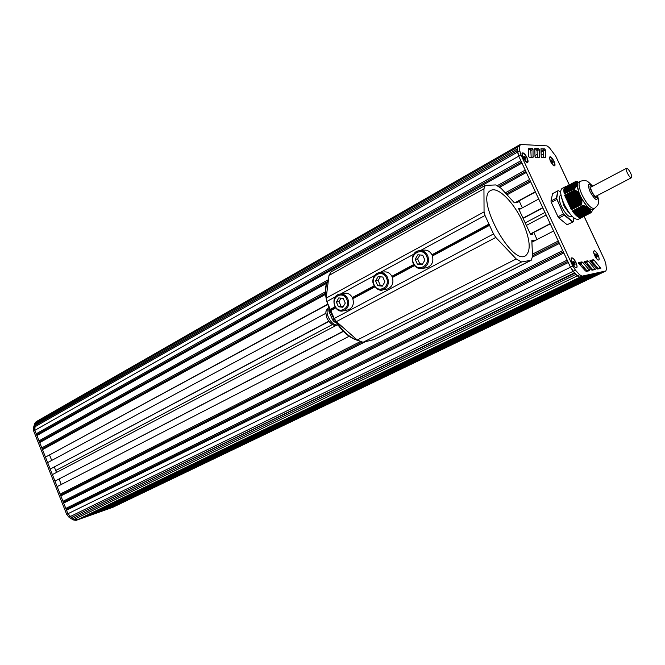 <?xml version="1.0" encoding="UTF-8"?>
<svg xmlns="http://www.w3.org/2000/svg" width="665" height="665" viewBox="0 0 665 665"><rect width="100%" height="100%" fill="white"/><g stroke="black" fill="none" stroke-linecap="round" stroke-linejoin="round"><path stroke-width="1" d="M569.373 204.77L581.227 198.552L581.85 200.464L581.725 204.255L571.634 209.625L564.851 195.169L574.602 189.991L579.04 193.324L581.235 198.552M577.636 181.537L575.632 181.304L577.07 181.894L577.577 182.9L577.054 185.427L574.776 188.544L564.294 193.947L574.261 188.627M565.533 189.492L577.253 182.925L565.458 189.217M565.599 189.134L577.187 182.642L565.524 188.86M565.383 190.207L577.27 183.54L565.317 189.932M565.458 189.849L577.278 183.232M565.674 188.785L577.07 182.385M565.317 190.564L577.195 183.922M565.749 188.428L576.921 182.144L565.674 188.145M565.815 188.07L576.721 181.936L565.74 187.796M565.242 190.922L577.079 184.296L565.167 190.639M565.89 187.713L576.489 181.736M565.167 191.279L576.921 184.704M565.957 187.364L576.214 181.57M565.1 191.636L576.721 185.136M566.031 187.006L575.907 181.412L565.957 186.724C564.294 187.256 563.837 189.533 564.577 193.557M565.026 192.002L576.472 185.593M564.951 192.36L576.181 186.067M564.884 192.717L575.848 186.566M564.809 193.074L575.474 187.089M564.735 193.44L575.067 187.63M564.643 193.748L574.626 188.187M571.634 209.625L571.401 209.126L571.418 209.774L581.434 204.554L582.341 205.851L572.324 211.063L582.731 205.568L587.935 207.297L576.098 213.881L575.815 213.49M587.661 207.355L575.699 213.548L575.416 213.157M576.098 213.881L588.242 207.547L588.567 207.962L576.497 214.213L576.214 213.822M587.129 207.089L575.308 213.216L575.026 212.825M576.489 214.213L588.725 207.962L576.888 214.546L576.605 214.155M586.555 206.84L574.901 212.891L574.626 212.492M587.145 207.081L575.3 213.216M576.888 214.546L589.024 208.22L589.323 208.652L577.278 214.878L577.004 214.487M574.502 212.559L585.965 206.607L574.502 212.559L574.227 212.16M589.606 209.043L577.677 215.202L577.403 214.812M577.278 214.878L589.423 208.552L590.487 210.148L590.454 212.733L580.537 217.455M574.111 212.218L585.3 206.408L574.111 212.218L573.829 211.827M578.068 215.535L589.872 209.442L578.076 215.535L577.794 215.144M584.585 206.241L573.712 211.886L573.43 211.495M577.195 214.795L589.356 208.627M583.845 206.075L573.313 211.553L573.031 211.162M584.601 206.225L573.712 211.886M578.467 215.867L590.071 209.874L578.467 215.867L578.193 215.477M572.914 211.221L583.097 205.926L572.681 210.896M583.87 206.067L573.313 211.553M578.858 216.2L590.237 210.331L578.858 216.2L578.583 215.809M579.257 216.524L590.362 210.797L579.257 216.524L578.982 216.133M579.647 216.857L590.437 211.295L579.647 216.857L579.373 216.466M580.038 217.181L590.495 211.803L580.046 217.181L579.764 216.79M580.437 217.513L590.495 212.335L580.437 217.513L580.163 217.123M580.703 217.754L591.01 212.709L593.546 208.901L592.133 209.808L589.93 209.026M574.602 189.991L564.61 195.261L565.084 195.668L564.851 195.169M565.391 189.658L577.37 183.191M577.544 182.759L579.282 181.819M577.195 183.939L565.242 190.281M579.315 193.789L577.129 185.02M574.244 188.652L574.568 189.974M567.794 201.42L579.78 194.878M587.436 206.898L581.434 198.286M580.869 197.197L568.708 203.365M578.442 182.26L578.4 182.285C576.489 184.047 577.162 188.636 580.42 196.034C585.233 205.286 589.323 209.724 592.69 209.342L594.385 208.469M591.01 212.709L581.484 217.663M581.443 217.688L578.309 219.3C574.344 219.807 569.614 214.778 564.136 204.238C560.445 195.784 559.739 190.531 562.025 188.478L562.075 188.444M570.445 214.421L568.542 211.911M570.08 213.972L567.045 210.564M568.259 211.495L565.857 207.837L562.806 201.146M570.878 214.945L565.225 208.037L563.804 205.302L561.451 197.031M560.171 195.676L560.138 195.693C558.558 197.114 559.024 200.722 561.543 206.491C565.283 213.698 568.525 217.123 571.268 216.765L572.133 216.316M573.878 217.904L573.213 221.819L567.137 224.745L573.122 221.91M573.213 221.57L572.548 221.969L564.344 215.211L558.916 218.037L567.137 224.745M572.69 221.62L563.438 213.931L557.021 199.409L551.277 202.351L550.969 201.03L556.364 198.162L563.438 213.931L558.01 216.765L558.916 218.037M557.021 199.409L556.364 198.162L557.935 190.78L552.59 193.648L550.969 201.03M556.738 198.212L557.935 190.78M551.277 202.351L558.01 216.765M552.507 162.692L551.202 159.924L552.823 161.329L553.147 162.709L552.507 162.692M552.823 161.329L551.908 161.836M551.85 159.941L551.285 160.257M554.427 165.726L553.903 165.851M550.096 156.89C553.43 159.392 554.918 162.318 554.552 165.676L554.261 165.751C550.928 163.266 549.44 160.34 549.797 156.957L550.096 156.89M596.754 256.923L595.424 254.088L596.023 253.988L596.979 255.343L597.345 256.815L596.754 256.923M596.979 255.343L595.99 255.834M596.023 253.988L595.466 254.254M598.533 259.982L597.985 260.082M593.596 251.412L594.011 251.038M594.261 250.921C596.173 250.356 600.528 259.284 598.658 259.94L598.517 259.982C596.621 260.597 592.232 251.628 594.111 250.971L594.261 250.921M525.358 159.126L523.995 156.217L524.71 156.242L525.741 157.705L526.065 159.143L525.358 159.126M525.741 157.705L524.743 158.262M524.71 156.242L524.078 156.591M527.42 162.31L526.805 162.443M521.967 153.648L522.407 153.183M522.865 153.033C526.447 155.635 528.01 158.711 527.544 162.252L527.204 162.335C523.621 159.758 522.05 156.682 522.499 153.116L522.865 153.033M574.469 264.379L573.072 261.395L573.729 261.279L574.751 262.7L575.117 264.254L574.469 264.379M574.751 262.7L573.654 263.24M573.729 261.279L573.114 261.578M576.356 267.588L575.699 267.687M571.119 258.643L571.592 258.186M571.875 258.062C573.986 257.43 578.542 266.798 576.48 267.546L576.322 267.596C574.227 268.278 569.631 258.851 571.701 258.12L571.875 258.062M598.109 255.144C599.764 259.45 599.481 260.921 597.245 259.55L593.587 252.334L594.153 250.697C595.341 250.813 596.655 252.293 598.109 255.144M554.045 161.362C555.574 165.277 555.3 166.616 553.197 165.386L549.332 158.303L549.997 156.666C551.26 156.982 552.615 158.544 554.045 161.362M527.096 157.738C528.7 161.936 528.309 163.307 525.924 161.853L522.008 154.762L522.757 152.8C524.145 153.141 525.599 154.787 527.096 157.738M575.99 262.476C577.735 267.147 577.328 268.66 574.776 267.014L571.119 259.799L571.759 257.821C573.055 257.92 574.469 259.475 575.99 262.476M569.257 184.72L555.716 156.067L549.29 147.555L546.962 145.868L520.554 144.471L519.589 146.076L519.772 150.805L520.961 154.903L572.806 266.075L575.449 270.181L579.631 274.753L582.033 276.166L605.906 270.954L606.397 269.051L605.865 264.047L604.585 259.965L599.431 249.018M594.227 260.323L600.811 268.344L597.627 269.042L596.729 268.502L590.345 261.428L590.038 260.414L593.321 259.766L594.227 260.323L591.991 261.42L598.525 268.843M545.441 157.738L541.834 157.613L541.219 156.641L540.986 148.744L544.693 148.885L545.3 149.841L545.441 157.738M539.315 157.572L535.616 157.447L535.001 156.466L534.81 148.47L538.617 148.619L539.224 149.583L539.315 157.572M533.047 157.414L529.257 157.281L528.625 156.292L528.492 148.204L532.382 148.353L533.006 149.326L533.047 157.414M588.625 261.387L595.308 269.491L592.05 270.206L591.135 269.657L584.643 262.509L584.311 261.486L587.694 260.821L588.625 261.387L586.364 262.492L593.005 269.998M582.873 262.467L589.672 270.672L586.331 271.403L585.399 270.854L578.799 263.623L578.484 262.575L581.933 261.902L582.873 262.467L580.595 263.589L587.345 271.179M517.486 150.406L35.769 425.085L35.586 424.054L517.437 148.894L517.902 145.826L517.378 147.339L517.553 152.069L518.742 156.159L570.487 267.214L573.13 271.312L577.311 275.875L579.714 277.28L603.803 271.943M590.104 261.054L591.991 261.42M540.845 150.007L542.557 150.091L543.164 151.038L543.579 157.672M534.66 149.75L536.456 149.841L537.071 150.805L537.453 157.514M528.326 149.492L530.205 149.583L530.828 150.556L531.177 157.347M584.394 262.135L586.364 262.492M578.55 263.24L580.595 263.589M35.586 424.054L37.331 421.012L36.151 421.685M521.476 162.044L36.966 434.561L36.218 433.788L520.87 160.747L518.742 156.159L517.495 150.506L35.769 425.085M36.218 433.788L34.846 430.33L35.104 425.534M497.653 185.46L525.234 170.107L521.958 163.083L36.916 435.542L36.966 434.561M328.269 279.774L39.011 440.837L36.916 435.542M327.13 281.86L39.759 441.61L39.011 440.837M525.84 171.404L498.983 186.333M326.557 283.348L39.709 442.599L39.759 441.61M505.275 192.867L529.606 179.483L526.323 172.443L499.914 187.114M325.451 291.819L41.812 447.894L39.709 442.599M325.509 293.232L42.56 448.675L41.812 447.894M530.205 180.78L506.256 193.939M325.592 294.354L42.51 449.665L42.56 448.675M515.009 202.742L535.317 191.744L530.703 181.828L507.046 194.803M327.571 304.287L45.461 457.121L42.51 449.665M327.646 304.553L45.461 457.121M535.441 192.01L515.699 202.709M51.712 460.429L49.609 455.126M522.998 218.137L542.74 207.663L538.725 199.043L519.049 209.608M325.867 313.29L47.639 462.616L50.208 469.091L328.726 321.253M328.876 321.453L50.208 469.091M542.848 207.912L523.114 218.386M56.483 472.449L54.364 467.104M530.329 233.964L550.188 223.648L546.156 214.994L526.364 225.402M336.382 325.285L52.394 474.602L54.962 481.094L343.207 331.245M343.364 331.411L54.962 481.094M550.288 223.864L530.429 234.18M61.271 484.494L59.135 479.124M532.449 254.155L558.284 241.029L553.613 231.004L531.9 242.185M349.067 336.315L57.148 486.614L60.133 494.137L359.898 341.827M361.619 342.359L60.881 494.901L60.133 494.137M558.874 242.301L532.524 255.668M365.168 341.785L60.839 495.924L60.881 494.901M563.322 251.835L63.715 502.05L62.967 501.285L562.731 250.564L559.398 243.415L532.565 256.998M62.967 501.285L60.839 495.924M567.769 261.387L66.55 509.207L65.802 508.442L567.187 260.123L563.845 252.949L63.674 503.073L63.715 502.05M65.802 508.442L63.674 503.073M574.876 273.224L71.562 517.478L574.51 272.825L570.487 267.214L568.301 262.517L66.517 510.238L66.55 509.207M71.562 517.478L67.905 513.754L66.517 510.238M113.873 506.78L77.306 519.781L581.077 276.981L579.714 277.28L575.94 274.379L73.017 518.409L72.419 517.486M582.033 276.166L77.306 519.781L74.413 519.315L73.017 518.409M80.681 518.592L84.646 517.187L584.61 276.208L581.966 276.79L80.465 518.517M85.96 516.722L89.883 515.333L588.084 275.451L585.483 276.017L85.752 516.655M91.18 514.868L95.062 513.496L591.501 274.703L588.941 275.26L90.98 514.801M96.35 513.039L100.191 511.684L594.876 273.963L592.349 274.52L96.151 512.973M101.462 511.235L105.261 509.889L598.201 273.24L595.715 273.781L101.263 511.169M106.516 509.44L110.274 508.11L601.484 272.525L599.024 273.057L106.325 509.382M605.906 270.954L111.329 507.611M603.67 272.027L111.52 507.669M112.659 507.362L76.076 520.379L73.192 519.905L68.927 517.179L66.683 514.353L33.666 431.003L33.45 427.645L34.871 423.306L36.109 421.71M76.076 520.379L77.306 519.781L74.413 519.315L70.158 516.58L67.905 513.754L34.846 430.33L34.63 426.972L36.051 422.632L37.29 421.036L520.08 144.579M330.979 271.902L328.984 275.451L326.166 298.12L326.814 301.494L334.221 318.493L336.407 321.602L357.238 340.023L363.057 342.3L374.462 339.433L531.21 260.264L532.557 256.349L531.825 240.547L535.45 240.356M517.545 201.711L517.944 202.584L514.344 202.783L501.111 188.32L495.791 184.936L485.226 185.41L483.945 188.794L484.062 211.894L485.018 215.468L489.54 225.335L493.505 233.964L495.782 237.438L516.223 258.943L521.576 261.96L531.21 260.264M330.264 309.408L335.027 306.848M352.334 297.546L374.137 285.817M391.901 276.274L413.713 264.545M431.951 254.737L488.966 224.08M330.838 309.923L335.409 307.471M330.763 310.563L335.717 307.903M432.466 255.967L489.54 225.335M392.433 277.463L414.486 265.626M352.841 298.71L374.852 286.898M537.054 239.525L533.771 232.451M532.175 233.282L532.615 234.23L530.562 234.471L518.559 208.544L520.77 208.677M522.357 207.829L519.124 200.847M522.565 221.669C530.254 239.5 531.235 250.88 525.516 255.792C511.368 265.759 474.768 197.197 490.695 190.531C497.279 186.242 512.449 200.739 521.435 219.309L522.565 221.669M432.267 255.443L489.54 224.679M352.65 298.211L374.536 286.457M392.225 276.948L414.137 265.177M518.924 209.325L520.645 208.403M531.884 241.869L535.333 240.098M336.631 323.157L334.113 321.735L335.285 321.112M334.104 319.167L332.641 319.94L334.113 321.735M332.641 319.94L329.009 311.594L330.015 311.054M329.291 309.283L328.801 309.549L329.009 311.594M328.801 309.549L329.125 308.851M420.538 250.589L422.782 250.314C426.872 249.491 429.981 251.096 432.125 255.119C433.987 261.096 432.333 265.277 427.154 267.663L425.159 267.962M417.362 264.138L415.176 259.259L417.836 254.786L422.699 255.194L424.902 260.09L422.217 264.562L417.362 264.138L422.217 264.562L424.902 260.09L422.699 255.194L417.836 254.786L415.176 259.259L417.362 264.138L419.815 263.789L417.628 258.926L420.006 254.936M415.176 259.259L417.628 258.926M422.599 264.03L419.815 263.789M380.355 272.509L383.156 272.093C387.08 271.295 390.089 272.874 392.184 276.856C393.988 282.642 392.45 286.682 387.562 288.976L385.924 289.258M377.728 285.676L375.617 280.904L378.136 276.59L382.782 277.039L384.902 281.827L382.367 286.141L377.728 285.676L382.367 286.141L384.902 281.827L382.782 277.039L378.136 276.59L375.617 280.904L377.728 285.676L380.264 285.252L378.161 280.505L380.338 276.765M375.617 280.904L378.161 280.505M382.816 285.509L380.264 285.252M340.613 293.955L343.888 293.406C347.654 292.617 350.563 294.188 352.608 298.12C354.354 303.73 352.924 307.646 348.31 309.848L346.955 310.114M338.435 306.756L336.399 302.093L338.784 297.912L343.223 298.402L345.276 303.09L342.874 307.263L338.435 306.756L342.874 307.263L345.276 303.09L343.223 298.402L338.784 297.912L336.399 302.093L338.435 306.756L341.054 306.266L339.025 301.619L341.029 298.111M336.399 302.093L339.025 301.619M343.381 306.532L341.054 306.266M626.463 168.311L591.143 186.973C589.257 187.713 594.377 197.405 596.031 196.217L631.442 177.738C632.024 177.164 631.742 175.593 630.578 173.025C628.907 169.808 627.536 168.237 626.463 168.311C624.718 168.977 629.938 178.86 631.442 177.738M567.702 201.063L579.764 194.704M567.627 200.897L579.689 194.537M567.378 200.356L579.431 193.997M567.386 200.547L579.331 194.247M568.035 201.761L580.096 195.41M567.96 201.603L580.021 195.244M567.719 201.254L579.764 194.903M567.045 199.658L579.04 193.324M567.062 199.841L578.858 193.615M568.367 202.468L580.429 196.117M568.284 202.301L580.354 195.951M568.051 201.952L580.113 195.601M567.469 200.714L579.439 194.396M566.713 198.951L578.5 192.717M566.73 199.143L578.342 193.008M567.137 200.007L578.974 193.764M568.691 203.174L580.761 196.823M568.617 203.008L580.686 196.657M568.384 202.659L580.445 196.308M568.126 202.118L580.196 195.768M566.381 198.245L577.927 192.143M566.397 198.436L577.777 192.418M566.804 199.309L578.467 193.149M569.024 203.872L581.102 197.538M568.949 203.714L581.019 197.372M568.459 202.825L580.528 196.474M566.056 197.547L577.311 191.587M566.073 197.738L577.17 191.853M566.48 198.602L577.91 192.559M569.356 204.579L581.434 198.245M569.282 204.413L581.351 198.079M569.04 204.064L581.027 197.771M565.724 196.84L576.655 191.055M565.74 197.031L576.53 191.312M566.148 197.904L577.32 191.986M568.791 203.532L580.844 197.189M565.391 196.142L575.957 190.539M565.408 196.333L575.848 190.789M565.815 197.197L576.688 191.437M569.689 205.286L581.659 199.01M569.606 205.119L581.626 198.818M569.115 204.23L581.077 197.954M565.067 195.46L575.217 190.065M565.084 195.626L575.134 190.29M565.491 196.491L576.015 190.913M570.013 205.992L581.784 199.824M569.938 205.826L581.759 199.633M569.706 205.477L581.385 199.35M569.448 204.936L581.268 198.735M565.159 195.793L575.308 190.406M570.346 206.69L581.858 200.664M570.271 206.524L581.85 200.464M570.03 206.183L581.501 200.173M569.78 205.643L581.418 199.542M570.678 207.397L581.9 201.528M570.603 207.231L581.892 201.32M570.362 206.882L581.576 201.021M570.113 206.35L581.518 200.373M571.011 208.103L581.9 202.409M570.927 207.937L581.9 202.202M570.695 207.588L581.601 201.886M570.437 207.048L581.584 201.221M571.027 208.295L581.601 202.775M570.769 207.754L581.609 202.094M571.651 209.508L581.725 204.255M571.102 208.461L581.592 202.983M571.26 208.644L581.875 203.099M571.343 208.81L581.858 203.315M571.351 209.001L581.551 203.673M571.435 209.167L581.543 203.889M571.576 209.325L581.775 204.005M564.976 195.277L574.992 189.957M565.317 195.976L575.79 190.414M565.649 196.674L576.489 190.93M565.973 197.38L577.162 191.453M566.306 198.087L577.785 192.01M566.638 198.785L578.367 192.584M566.971 199.492L578.916 193.174M567.295 200.19L579.356 193.831M565.458 189.301L577.328 182.966M565.533 188.943L577.262 182.675M565.317 190.015L577.278 183.631M565.599 188.586L577.154 182.418M565.242 190.373L577.212 183.981M565.674 188.237L577.004 182.177M565.749 187.879L576.804 181.961M565.175 190.73L577.129 184.346M565.815 187.522L576.58 181.769M565.1 191.088L576.962 184.762M565.89 187.173L576.306 181.595M565.026 191.445L576.755 185.194M565.965 186.815L576.006 181.437M564.951 191.803L576.505 185.651M564.884 192.16L576.206 186.125M564.809 192.526L575.873 186.632M564.735 192.883L575.499 187.156M564.668 193.241L575.084 187.696M564.593 193.606L574.635 188.262M575.857 213.548L587.935 207.297M575.466 213.216L587.544 206.956M575.607 213.473L587.577 207.272M576.256 213.881L588.326 207.63M576.006 213.798L588.068 207.555M575.067 212.883L587.087 206.649M575.208 213.141L587.037 207.006M576.655 214.213L588.725 207.962M576.397 214.13L588.475 207.879M574.668 212.551L586.488 206.416M574.818 212.808L586.455 206.765M577.045 214.546L589.115 208.303M576.796 214.463L588.866 208.22M574.269 212.218L585.848 206.208M574.419 212.476L585.832 206.549M577.444 214.878L589.506 208.635M573.87 211.886L585.167 206.017M574.02 212.143L585.167 206.35M577.835 215.202L589.897 208.976M577.586 215.128L589.564 208.935M573.471 211.553L584.452 205.851M573.621 211.811L584.452 206.175M577.985 215.452L589.83 209.334M573.072 211.221L583.687 205.701M573.222 211.47L583.712 206.017M578.234 215.535L590.188 209.359M572.69 210.921L582.897 205.61M572.823 211.138L582.931 205.884M578.625 215.867L590.37 209.808M578.375 215.784L590.046 209.766M579.024 216.191L590.503 210.273M578.774 216.117L590.212 210.215M579.414 216.524L590.603 210.755M579.165 216.441L590.345 210.68M579.805 216.848L590.661 211.262M579.556 216.773L590.437 211.171M579.955 217.106L590.487 211.678M580.603 217.546L590.628 212.384M580.204 217.181L590.678 211.786M580.346 217.43L590.503 212.202M564.61 195.261L571.418 209.774M571.401 209.126L565.084 195.668M572.324 211.063C575.574 215.402 578.292 217.679 580.487 217.879M565.782 186.582L565.175 186.79C563.795 187.663 563.496 190.049 564.294 193.947M580.42 217.522C578.359 217.206 575.832 215.094 572.856 211.187M580.154 181.354L580.113 181.37C578.209 183.133 578.891 187.713 582.158 195.119C586.971 204.379 591.06 208.827 594.419 208.444C597.37 205.975 598.675 204.089 598.35 202.775C598.857 202.085 598.583 199.641 597.527 195.435M592.532 186.233C588.06 182.243 587.262 184.155 590.163 191.969C595.449 200.705 597.868 201.877 597.411 195.493M564.56 214.911L563.737 213.748M558.824 190.872L560.686 192.451L558.808 190.838M560.836 166.957L569.207 184.745M584.045 216.291L599.348 248.835M591.077 260.863L593.321 259.766M598.259 268.419L600.495 267.338M544.668 157.705L545.774 157.09M543.164 151.038L545.3 149.841M542.557 150.091L544.693 148.885M538.55 157.547L539.664 156.923M537.071 150.805L539.224 149.583M536.456 149.841L538.617 148.619M532.283 157.381L533.405 156.749M530.828 150.556L533.006 149.326M530.205 149.583L532.382 148.353M585.433 261.927L587.694 260.821M592.739 269.566L594.992 268.477M579.647 263.016L581.933 261.902M587.079 270.746L589.356 269.641M112.21 507.578L605.757 271.004M73.192 519.905L579.631 274.753M68.927 517.179L575.449 270.181M66.683 514.353L572.806 266.075M33.666 431.003L520.961 154.903M33.45 427.645L519.772 150.805M34.871 423.306L519.589 146.076M543.155 151.03L540.969 152.26M537.27 154.338L534.959 155.635M543.338 153.906L541.135 155.144M537.436 157.214L536.938 157.489M580.886 263.914L579.631 264.529M585.366 261.935L584.518 262.351M581.027 264.063L579.764 264.678M586.023 262.168L584.851 262.741M581.368 264.446L580.113 265.061M586.156 262.276L584.959 262.858M581.484 264.562L580.221 265.177M592.698 262.209L591.559 262.766M588.118 264.446L586.929 265.027M583.438 266.723L582.191 267.338M592.897 262.434L591.759 262.991L592.914 262.451M587.145 265.26L588.334 264.678L587.129 265.244M583.637 266.948L582.39 267.554M593.321 262.899L592.174 263.456M588.741 265.127L587.544 265.709M584.053 267.405L582.806 268.02M593.504 263.107L592.365 263.664M588.924 265.335L587.735 265.917M584.244 267.613L582.997 268.219M594.078 263.747L592.939 264.304M589.498 265.975L588.309 266.557M584.818 268.253L583.579 268.86M594.385 264.096L593.255 264.645M589.805 266.316L588.625 266.898M585.125 268.594L583.887 269.192M596.829 266.823L595.707 267.363M592.257 269.034L591.085 269.608M544.968 212.451L525.2 222.883M332.442 324.562L55.727 470.529M328.984 275.451L483.945 188.794M326.166 298.12L484.062 211.894M326.814 301.494L335.476 296.781M340.696 293.947L374.661 275.476M380.097 272.517L413.838 254.171M420.438 250.58L485.018 215.468M334.221 318.493L493.505 233.964M336.407 321.602L495.782 237.438M357.238 340.023L516.223 258.943M363.057 342.3L521.576 261.96M530.662 260.447L373.805 339.674M337.803 324.819C334.487 325.551 331.336 323.007 328.352 317.188C326.523 312.5 326.64 309.333 328.693 307.696C325.143 310.971 325.576 311.677 326.656 317.446C329.258 323.248 334.212 327.047 337.803 324.819M357.363 340.131C349.965 337.803 342.882 331.527 336.099 321.311M333.664 317.222L328.435 305.218M326.349 296.648C325.26 289.275 325.966 283.606 328.468 279.632M427.703 255.701C425.55 251.644 422.416 250.032 418.318 250.855C413.048 253.24 411.352 257.446 413.223 263.498C415.392 267.596 418.559 269.209 422.716 268.336C427.911 265.934 429.582 261.719 427.703 255.701M426.573 256.15C431.12 265.46 417.387 272.733 413.53 263.174C409 253.988 422.599 246.54 426.573 256.15M387.595 277.571C385.492 273.564 382.466 271.968 378.526 272.775C375.284 273.947 373.414 276.382 372.915 280.09C371.743 285.501 379.324 292.243 382.965 289.774C387.861 287.471 389.407 283.398 387.595 277.571M373.805 284.994C375.916 289.034 378.967 290.63 382.965 289.774L387.562 288.976M386.481 278.012C390.862 287.114 377.795 294.038 374.062 284.695C369.69 275.709 382.649 268.627 386.481 278.012M347.862 298.959C345.808 295.002 342.891 293.423 339.1 294.213C329.732 296.673 334.354 313.847 343.556 310.771C348.186 308.552 349.615 304.612 347.862 298.959M334.719 306.033C336.781 310.015 339.724 311.594 343.556 310.771L348.31 309.848M346.764 299.391C350.995 308.302 338.543 314.902 334.936 305.759C330.713 296.964 343.057 290.214 346.764 299.391M597.062 195.676C597.153 204.163 585.242 181.528 592.191 186.416M565.383 189.575L577.295 183.208M565.599 188.503L577.079 182.368M565.815 187.439L576.48 181.728M565.092 191.005L576.946 184.679M565.89 187.081L576.206 181.562M565.026 191.362L576.746 185.111M564.951 191.72L576.505 185.56M564.876 192.077L576.214 186.034M564.809 192.434L575.89 186.533M564.735 192.8L575.516 187.056M564.66 193.158L575.109 187.597M564.585 193.515L574.668 188.153M575.699 213.548L587.677 207.347M574.901 212.891L586.58 206.832M577.677 215.202L589.614 209.034M562.025 188.478L565.824 186.566M578.4 182.285L580.113 181.37C583.346 180.381 585.366 180.24 586.173 180.963C586.688 180.489 588.849 182.227 592.656 186.167M561.543 198.303L561.684 197.871M561.027 195.219L560.138 195.693M573.247 221.653L573.92 217.937M558.051 190.755L558.592 190.739M599.406 248.826L584.094 216.266M586.164 262.293L584.976 262.875M581.493 264.579L580.229 265.194M583.654 266.964L582.407 267.571M113.648 506.905L112.452 507.478M330.904 271.943L485.226 185.41M328.485 279.458C325.501 283.847 324.719 290.156 326.141 298.385M326.798 301.469L330.256 311.602C337.77 327.488 346.922 337.097 357.704 340.422M418.318 250.855C409.715 252.368 409.964 270.048 422.716 268.336L427.154 267.663"/></g></svg>

